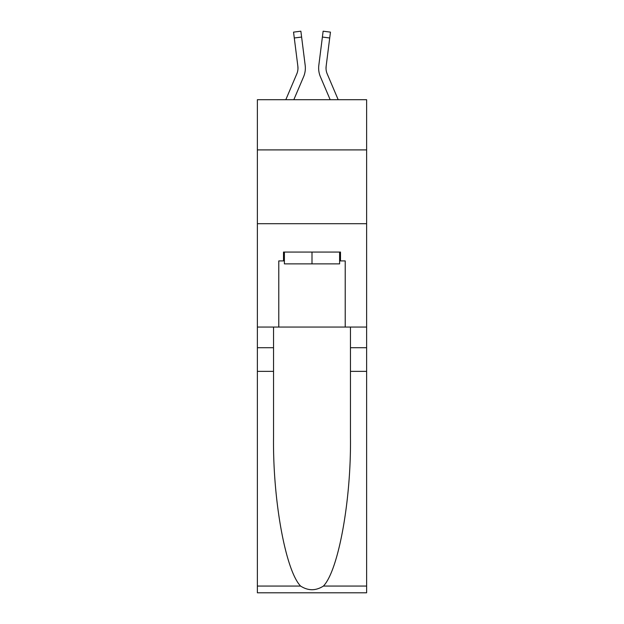 <?xml version="1.0" encoding="UTF-8"?>
<svg xmlns="http://www.w3.org/2000/svg" width="624" height="624" viewBox="0 0 624 624"><rect width="100%" height="100%" fill="white"/><g stroke="black" fill="none" stroke-linecap="round" stroke-linejoin="round"><path stroke-width="0.94" d="M366.623 149.9L366.623 99.7L257.377 99.7L257.377 149.9L366.623 149.9L366.623 327.062L345.22 327.062L345.22 260.918L340.493 260.918L340.493 252.057L283.507 252.057L283.507 260.918L284.396 260.918M257.377 371.35L273.538 371.35L273.538 437.182C272.758 500.113 285.519 570.414 300.581 586.061C308.186 590.92 315.799 590.92 323.419 586.061L366.623 586.061L366.623 592.8L257.377 592.8L257.377 149.9M293.826 99.7L303.584 76.783A22.144 22.144 -21.6 0 0 305.183 65.333L301.61 37.058L294.286 37.986L293.545 32.128L300.869 31.2L301.61 37.058M285.808 99.7L296.798 73.889A14.765 14.765 -32 0 0 297.976 68.133A14.765 14.765 -21.6 0 1 296.798 73.889A14.765 14.765 -21.6 0 0 297.976 68.133A14.765 14.765 -21.6 0 1 296.798 73.889A14.765 14.765 -21.6 0 0 297.976 68.133A14.765 14.765 -21.6 0 1 296.798 73.889A14.765 14.765 -21.6 0 0 297.976 68.133A14.765 14.765 -21.6 0 1 296.798 73.889A14.765 14.765 -21.6 0 0 297.976 68.133A14.765 14.765 -21.6 0 1 296.798 73.889A14.765 14.765 -21.6 0 0 297.976 68.133A14.765 14.765 -21.6 0 1 296.798 73.889A14.765 14.765 -21.6 0 0 297.976 68.133A14.765 14.765 -21.6 0 1 296.798 73.889A14.765 14.765 -21.6 0 0 297.976 68.133A14.765 14.765 -21.6 0 1 296.798 73.889A14.765 14.765 -21.6 0 0 297.976 68.133A14.765 14.765 -21.6 0 1 296.798 73.889A14.765 14.765 -21.6 0 0 297.976 68.133A14.765 14.765 -21.6 0 1 296.798 73.889A14.765 14.765 -21.6 0 0 297.976 68.133A14.765 14.765 -21.6 0 1 296.798 73.889A14.765 14.765 -21.6 0 0 297.976 68.133A14.765 14.765 -21.6 0 1 296.798 73.889A14.765 14.765 -21.6 0 0 297.976 68.133A14.765 14.765 -21.6 0 1 296.798 73.889A14.765 14.765 -21.6 0 0 297.859 66.261L294.286 37.986M305.074 64.444L305.183 65.333M338.192 99.7L327.202 73.889A14.765 14.765 32 0 1 326.024 68.133A14.765 14.765 21.6 0 0 327.202 73.889A14.765 14.765 21.6 0 1 326.024 68.133A14.765 14.765 21.6 0 0 327.202 73.889A14.765 14.765 21.6 0 1 326.024 68.133A14.765 14.765 21.6 0 0 327.202 73.889A14.765 14.765 21.6 0 1 326.024 68.133A14.765 14.765 21.6 0 0 327.202 73.889A14.765 14.765 21.6 0 1 326.024 68.133A14.765 14.765 21.6 0 0 327.202 73.889A14.765 14.765 21.6 0 1 326.024 68.133A14.765 14.765 21.6 0 0 327.202 73.889A14.765 14.765 21.6 0 1 326.024 68.133A14.765 14.765 21.6 0 0 327.202 73.889A14.765 14.765 21.6 0 1 326.024 68.133A14.765 14.765 21.6 0 0 327.202 73.889A14.765 14.765 21.6 0 1 326.024 68.133A14.765 14.765 21.6 0 0 327.202 73.889A14.765 14.765 21.6 0 1 326.024 68.133A14.765 14.765 21.6 0 0 327.202 73.889A14.765 14.765 21.6 0 1 326.024 68.133A14.765 14.765 21.6 0 0 327.202 73.889A14.765 14.765 21.6 0 1 326.024 68.133A14.765 14.765 21.6 0 0 327.202 73.889A14.765 14.765 21.6 0 1 326.024 68.133A14.765 14.765 21.6 0 0 327.202 73.889A14.765 14.765 21.6 0 1 326.141 66.261L329.714 37.986L322.39 37.058L323.131 31.2L330.455 32.128L323.131 31.2L330.455 32.128L329.714 37.986M330.174 99.7L320.416 76.783A22.144 22.144 21.6 0 1 318.817 65.333L322.39 37.058M326.04 68.827L326.141 66.261L326.04 68.827M339.604 252.057L339.604 263.874L284.396 263.874L284.396 252.057M312 252.057L312 263.874M323.419 586.061C338.481 570.414 351.242 500.113 350.462 437.182L350.462 327.062M350.462 371.35L366.623 371.35L366.623 327.062M273.538 327.062L273.538 371.35M366.623 586.061L366.623 371.35M257.377 327.062L278.78 327.062L278.78 260.918L283.507 260.918M257.377 223.712L366.623 223.712M278.78 327.062L345.22 327.062M339.604 260.918L340.493 260.918M297.96 68.827L297.859 66.261L297.96 68.827M318.669 69.194L318.646 68.102M318.817 65.333L318.926 64.444M330.455 32.128L323.131 31.2M350.462 347.724L366.623 347.724M273.538 347.724L257.377 347.724M257.377 586.061L300.581 586.061M293.545 32.128L300.869 31.2"/></g></svg>
